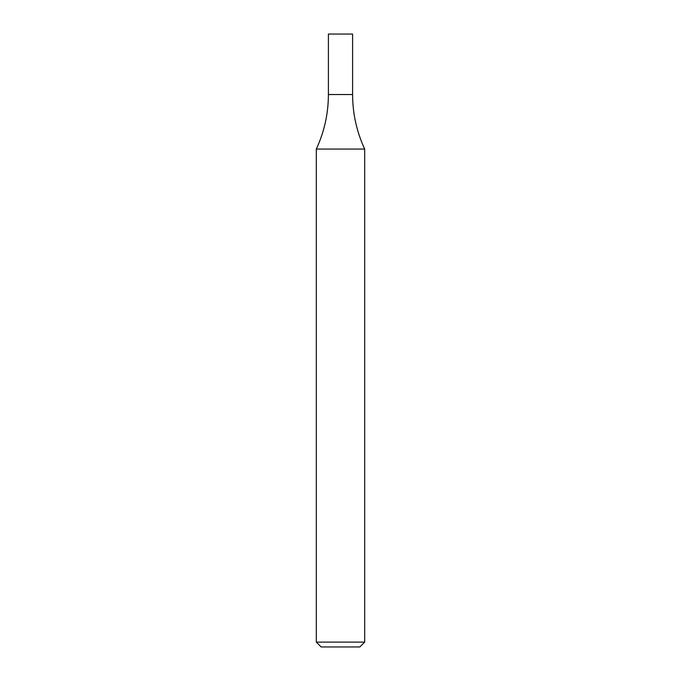 <?xml version="1.0" encoding="UTF-8"?>
<svg xmlns="http://www.w3.org/2000/svg" width="681" height="681" viewBox="0 0 681 681"><rect width="100%" height="100%" fill="white"/><g stroke="black" fill="none" stroke-linecap="round" stroke-linejoin="round"><path stroke-width="1.02" d="M340.5 642.115L364.693 642.115L364.693 149.079L316.307 149.079L316.307 642.115L340.5 642.115M316.307 642.115L321.143 646.95L359.857 646.95L364.693 642.115M364.693 149.079C356.682 131.782 352.647 113.599 352.596 94.531L328.404 94.531L328.404 34.05L352.596 34.05L352.596 94.531L328.404 94.531C328.353 113.599 324.318 131.782 316.307 149.079"/></g></svg>
